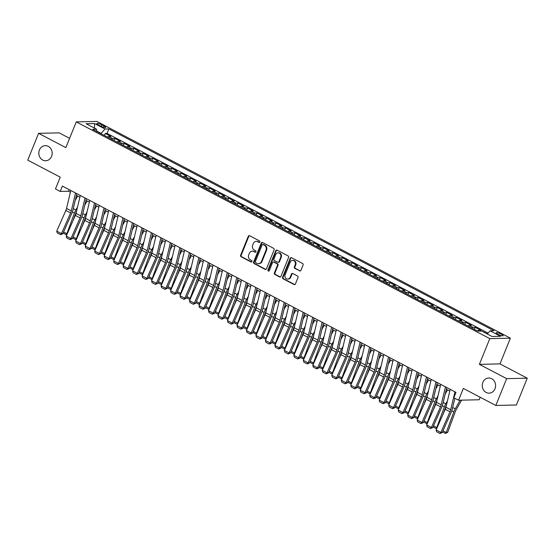 <?xml version="1.0" encoding="UTF-8"?>
<svg xmlns="http://www.w3.org/2000/svg" width="555" height="555" viewBox="0 0 555 555"><rect width="100%" height="100%" fill="white"/><g stroke="black" fill="none" stroke-linecap="round" stroke-linejoin="round"><path stroke-width="0.83" d="M259.879 242.001A0.812 0.715 -91.3 0 0 259.525 240.919L249.639 235.736A1.159 1.027 -91.3 0 0 248.279 236.298L240.627 255.245A1.159 1.027 -91.3 0 0 241.134 256.785L251.02 261.974A0.812 0.715 -91.3 0 0 251.97 261.578A0.812 0.715 -91.3 0 0 251.616 260.496L250.34 259.83A3.712 3.274 -91.3 0 1 248.716 254.898L249.355 253.323A3.712 3.274 -91.3 0 1 252.254 251.172A3.712 3.274 -91.3 0 1 253.697 251.512L254.981 252.185A0.812 0.715 -91.3 0 0 255.924 251.79A0.812 0.715 -91.3 0 0 255.571 250.707L254.294 250.041A3.712 3.274 -91.3 0 1 252.678 245.109L253.309 243.534A3.712 3.274 -91.3 0 1 256.209 241.383A3.712 3.274 -91.3 0 1 257.652 241.723L258.935 242.396A0.812 0.715 -91.3 0 0 259.879 242.001M482.843 382.409A7.562 6.674 -91.3 0 0 489.08 393.155A7.562 6.674 -91.3 0 0 494.984 388.771A7.562 6.674 -91.3 0 0 488.74 378.024A7.562 6.674 -91.3 0 0 482.843 382.409M39.426 150.017A7.562 6.674 -91.3 0 0 45.663 160.756A7.562 6.674 -91.3 0 0 51.566 156.378A7.562 6.674 -91.3 0 0 45.33 145.632A7.562 6.674 -91.3 0 0 39.426 150.017M501.401 334.214A3.781 0.784 22 0 0 496.114 332.84A3.781 0.784 22 0 0 497.835 334.297A3.781 0.784 22 0 0 503.128 335.671A3.781 0.784 22 0 0 501.401 334.214M299.568 270.896A1.159 1.027 -91.3 0 0 300.921 270.334L303.072 265.019A1.159 1.027 -91.3 0 0 302.565 263.479L291.576 257.721A1.159 1.027 -91.3 0 0 290.223 258.283L282.564 277.229A1.159 1.027 -91.3 0 0 283.071 278.77L294.06 284.528A1.159 1.027 -91.3 0 0 295.413 283.966L298.007 277.542A1.159 1.027 -91.3 0 0 297.501 276.001L292.804 273.539A1.159 1.027 -91.3 0 0 291.444 274.101L290.161 277.285A3.101 2.74 -91.3 0 1 287.74 279.082A3.101 2.74 -91.3 0 1 285.18 274.676L290.216 262.203A3.101 2.74 -91.3 0 1 292.638 260.406A3.101 2.74 -91.3 0 1 295.198 264.811L294.358 266.893A1.159 1.027 -91.3 0 0 294.865 268.433L300.123 270.882A1.159 1.027 -91.3 0 0 300.297 270.951M69.604 138.334L59.177 132.867L38.579 133.332L27.75 160.138L60.238 177.163L55.472 188.957L60.211 191.447L62.375 186.085L455.995 392.378L453.83 397.741L458.576 400.224L479.166 399.767L480.179 397.255M506.653 378.649L527.25 378.191L499.979 363.893L479.388 364.358L506.653 378.649L495.823 405.455L463.342 388.431L458.576 400.224M479.388 364.358L489.787 338.619L76.25 121.885L96.841 121.427L510.378 338.161L489.787 338.619M38.579 133.332L65.851 147.623L76.25 121.885M274.115 249.84A1.159 1.027 -91.3 0 0 273.608 248.3L262.626 242.542A1.159 1.027 -91.3 0 0 261.266 243.111L253.614 262.057A1.159 1.027 -91.3 0 0 254.121 263.597L265.103 269.355A1.159 1.027 -91.3 0 0 266.462 268.786L274.115 249.84M277.098 250.132L288.087 255.89A1.159 1.027 -91.3 0 1 288.593 257.43L280.934 276.376A1.159 1.027 -91.3 0 1 279.581 276.938L274.878 274.475A1.159 1.027 -91.3 0 1 274.371 272.935L277.479 265.248A1.159 1.027 -91.3 0 0 276.973 263.708L273.851 262.078A1.159 1.027 -91.3 0 0 272.498 262.64L269.265 270.639A0.812 0.715 -91.3 0 1 267.961 269.959L275.745 250.694A1.159 1.027 -91.3 0 1 277.098 250.132M527.25 378.191L516.421 404.997L495.823 405.455M487.401 333.784L484.515 332.542M480.096 331.064L478.778 330.371L480.81 330.329L475.122 327.346L474.317 329.33M471.75 327.984A4.731 2.005 -62.3 0 1 473.089 327.388L469.294 325.403L471.327 325.355L465.638 322.372L464.833 324.356M462.266 323.01A4.731 2.005 -62.3 0 1 463.605 322.42L459.811 320.429L461.843 320.388L456.154 317.404L455.35 319.389M452.783 318.043A4.731 2.005 -62.3 0 1 454.122 317.446L450.327 315.462L452.36 315.413L446.664 312.43L445.866 314.414M443.299 313.069A4.731 2.005 -62.3 0 1 444.638 312.479L440.843 310.488L442.876 310.446L437.18 307.463L436.383 309.447M433.816 308.101A4.731 2.005 -62.3 0 1 435.148 307.505L431.36 305.521L433.386 305.472L427.697 302.489L426.892 304.473M424.325 303.127A4.731 2.005 -62.3 0 1 425.664 302.537L421.869 300.546L423.902 300.498L418.213 297.522L417.409 299.506M414.842 298.16A4.731 2.005 -62.3 0 1 416.181 297.563L412.386 295.572L414.418 295.531L408.73 292.547L407.925 294.532M405.358 293.186A4.731 2.005 -62.3 0 1 406.697 292.596L402.902 290.605L404.935 290.556L399.246 287.573L398.441 289.564M395.875 288.218A4.731 2.005 -62.3 0 1 397.213 287.622L393.419 285.631L395.451 285.589L389.756 282.606L388.958 284.59M386.391 283.244A4.731 2.005 -62.3 0 1 387.723 282.648L383.935 280.663L385.961 280.615L380.272 277.632L379.474 279.616M376.9 278.27A4.731 2.005 -62.3 0 1 378.239 277.68L374.445 275.689L376.477 275.648L370.789 272.665L369.984 274.649M367.417 273.303A4.731 2.005 -62.3 0 1 368.756 272.706L364.961 270.722L366.994 270.673L361.305 267.69L360.5 269.675M357.933 268.329A4.731 2.005 -62.3 0 1 359.272 267.739L355.477 265.748L357.51 265.706L351.821 262.723L351.017 264.707M348.45 263.361A4.731 2.005 -62.3 0 1 349.789 262.765L345.994 260.781L348.027 260.732L342.331 257.749L341.533 259.733M338.966 258.387A4.731 2.005 -62.3 0 1 340.305 257.798L336.51 255.806L338.543 255.765L332.847 252.782L332.05 254.766M329.483 253.42A4.731 2.005 -62.3 0 1 330.815 252.823L327.027 250.839L329.053 250.791L323.364 247.807L322.566 249.792M319.992 248.446A4.731 2.005 -62.3 0 1 321.331 247.856L317.536 245.865L319.569 245.823L313.88 242.84L313.075 244.824M310.509 243.478A4.731 2.005 -62.3 0 1 311.848 242.882L308.053 240.898L310.085 240.849L304.397 237.866L303.592 239.85M301.025 238.504A4.731 2.005 -62.3 0 1 302.364 237.915L298.569 235.924L300.602 235.875L294.913 232.899L294.108 234.883M291.541 233.537A4.731 2.005 -62.3 0 1 292.88 232.94L289.086 230.949L291.118 230.908L285.423 227.925L284.625 229.909M282.058 228.563A4.731 2.005 -62.3 0 1 283.397 227.973L279.602 225.982L281.628 225.934L275.939 222.95L275.141 224.941M272.574 223.596A4.731 2.005 -62.3 0 1 273.906 222.999L270.112 221.008L272.144 220.966L266.455 217.983L265.651 219.967M263.084 218.621A4.731 2.005 -62.3 0 1 264.423 218.025L260.628 216.041L262.661 215.992L256.972 213.009L256.167 214.993M253.6 213.647A4.731 2.005 -62.3 0 1 254.939 213.058L251.144 211.066L253.177 211.025L247.488 208.042L246.684 210.026M244.117 208.68A4.731 2.005 -62.3 0 1 245.456 208.083L241.661 206.099L243.694 206.051L237.998 203.068L237.2 205.052M234.633 203.706A4.731 2.005 -62.3 0 1 235.972 203.116L232.177 201.125L234.21 201.083L228.514 198.1L227.716 200.084M225.15 198.739A4.731 2.005 -62.3 0 1 226.482 198.142L222.694 196.158L224.72 196.109L219.031 193.126L218.233 195.11M215.659 193.764A4.731 2.005 -62.3 0 1 216.998 193.175L213.203 191.184L215.236 191.142L209.547 188.159L208.742 190.143M206.176 188.797A4.731 2.005 -62.3 0 1 207.514 188.2L203.72 186.216L205.752 186.168L200.064 183.185L199.259 185.169M196.692 183.823A4.731 2.005 -62.3 0 1 198.031 183.233L194.236 181.242L196.269 181.201L190.58 178.217L189.775 180.202M187.208 178.856A4.731 2.005 -62.3 0 1 188.547 178.259L184.753 176.275L186.785 176.226L181.09 173.243L180.292 175.227M177.725 173.881A4.731 2.005 -62.3 0 1 179.064 173.292L175.269 171.301L177.302 171.252L171.606 168.276L170.808 170.26M168.241 168.914A4.731 2.005 -62.3 0 1 169.573 168.318L165.785 166.327L167.811 166.285L162.122 163.302L161.318 165.286M158.751 163.94A4.731 2.005 -62.3 0 1 160.09 163.35L156.295 161.359L158.328 161.311L152.639 158.328L151.834 160.319M149.267 158.973A4.731 2.005 -62.3 0 1 150.606 158.376L146.811 156.385L148.844 156.344L143.155 153.36L142.351 155.344M139.784 153.999A4.731 2.005 -62.3 0 1 141.123 153.402L137.328 151.418L139.361 151.369L133.672 148.386L132.867 150.37M130.3 149.031A4.731 2.005 -62.3 0 1 131.639 148.435L127.844 146.444L129.877 146.402L124.181 143.419L123.383 145.403M120.817 144.057A4.731 2.005 -62.3 0 1 122.149 143.461L118.361 141.476L120.386 141.428L114.698 138.445L112.665 138.493A4.731 2.005 117.7 0 0 111.326 139.083M113.9 140.429L114.698 138.445M98.485 124.965L100.573 126.061A3.663 0.756 22 0 0 105.7 127.393A3.663 0.756 22 0 0 104.028 125.985L101.94 124.889A3.663 0.756 22 0 0 96.813 123.557A3.663 0.756 22 0 0 98.485 124.965M487.235 333.964L490.086 330.842L493.978 330.752L108.898 128.933L104.999 129.017L100.927 133.637M490.086 330.842L500.52 336.309L492.056 336.497L481.622 331.03L477.73 331.113L92.643 129.294L96.542 129.204L86.108 123.737L94.572 123.55L104.999 129.017M488.032 333.09L107.08 133.436L105.214 133.477L110.903 136.461L108.87 136.502A4.731 2.005 117.7 0 0 107.538 137.099M122.149 143.461L124.181 143.419M131.639 148.435L133.672 148.386M141.123 153.402L143.155 153.36M150.606 158.376L152.639 158.328M160.09 163.35L162.122 163.302M169.573 168.318L171.606 168.276M179.064 173.292L181.09 173.243M188.547 178.259L190.58 178.217M198.031 183.233L200.064 183.185M207.514 188.2L209.547 188.159M216.998 193.175L219.031 193.126M226.482 198.142L228.514 198.1M235.972 203.116L237.998 203.068M245.456 208.083L247.488 208.042M254.939 213.058L256.972 213.009M264.423 218.025L266.455 217.983M273.906 222.999L275.939 222.95M283.397 227.973L285.423 227.925M292.88 232.94L294.913 232.899M302.364 237.915L304.397 237.866M311.848 242.882L313.88 242.84M321.331 247.856L323.364 247.807M330.815 252.823L332.847 252.782M340.305 257.798L342.331 257.749M349.789 262.765L351.821 262.723M359.272 267.739L361.305 267.69M368.756 272.706L370.789 272.665M378.239 277.68L380.272 277.632M387.723 282.648L389.756 282.606M397.213 287.622L399.246 287.573M406.697 292.596L408.73 292.547M416.181 297.563L418.213 297.522M425.664 302.537L427.697 302.489M435.148 307.505L437.18 307.463M444.638 312.479L446.664 312.43M454.122 317.446L456.154 317.404M463.605 322.42L465.638 322.372M473.089 327.388L475.122 327.346M484.099 332.327L484.605 332.313M101.045 133.36L96.764 131.112M499.979 363.893L510.378 338.161M60.211 191.447L68.563 191.26L70.402 192.224M76.437 195.388L79.885 197.191M85.921 200.355L89.369 202.166M95.404 205.329L98.852 207.133M104.888 210.296L108.343 212.107M114.379 215.271L117.826 217.074M123.862 220.238L127.31 222.049M133.346 225.212L136.794 227.016M142.829 230.179L146.277 231.99M152.313 235.153L155.761 236.957M161.796 240.121L165.251 241.931M171.287 245.095L174.735 246.906M180.77 250.062L184.218 251.873M190.254 255.036L193.702 256.847M199.738 260.011L203.185 261.814M209.221 264.978L212.669 266.788M218.705 269.952L222.16 271.756M228.195 274.919L231.643 276.73M237.679 279.893L241.127 281.697M247.162 284.861L250.61 286.671M256.646 289.835L260.094 291.639M266.129 294.802L269.584 296.613M275.62 299.776L279.068 301.58M285.103 304.744L288.551 306.554M294.587 309.718L298.035 311.528M304.071 314.685L307.519 316.496M313.554 319.659L317.002 321.47M323.038 324.633L326.493 326.437M332.528 329.601L335.976 331.411M342.012 334.575L345.46 336.379M351.495 339.542L354.943 341.353M360.979 344.516L364.427 346.32M370.462 349.483L373.917 351.294M379.953 354.458L383.401 356.261M389.437 359.425L392.885 361.236M398.92 364.399L402.368 366.203M408.404 369.366L411.852 371.177M417.887 374.341L421.335 376.151M427.371 379.308L430.826 381.118M436.861 384.282L440.309 386.093M446.345 389.256L449.793 391.06M69.209 189.657L68.563 191.26M104.409 135.462L105.214 133.477M107.08 133.436L108.898 128.933M96.806 131.473L96.542 129.204M118.361 141.476A4.731 2.005 117.7 0 0 117.022 142.066M127.844 146.444A4.731 2.005 117.7 0 0 126.505 147.04M137.328 151.418A4.731 2.005 117.7 0 0 135.989 152.008M146.811 156.385A4.731 2.005 117.7 0 0 145.472 156.982M156.295 161.359A4.731 2.005 117.7 0 0 154.963 161.949M165.785 166.327A4.731 2.005 117.7 0 0 164.446 166.923M175.269 171.301A4.731 2.005 117.7 0 0 173.93 171.897M184.753 176.275A4.731 2.005 117.7 0 0 183.414 176.865M194.236 181.242A4.731 2.005 117.7 0 0 192.897 181.839M203.72 186.216A4.731 2.005 117.7 0 0 202.381 186.806M213.203 191.184A4.731 2.005 117.7 0 0 211.871 191.78M222.694 196.158A4.731 2.005 117.7 0 0 221.355 196.748M232.177 201.125A4.731 2.005 117.7 0 0 230.838 201.722M241.661 206.099A4.731 2.005 117.7 0 0 240.322 206.689M251.144 211.066A4.731 2.005 117.7 0 0 249.805 211.663M260.628 216.041A4.731 2.005 117.7 0 0 259.289 216.63M270.112 221.008A4.731 2.005 117.7 0 0 268.78 221.605M279.602 225.982A4.731 2.005 117.7 0 0 278.263 226.572M289.086 230.949A4.731 2.005 117.7 0 0 287.747 231.546M298.569 235.924A4.731 2.005 117.7 0 0 297.23 236.52M308.053 240.898A4.731 2.005 117.7 0 0 306.714 241.487M317.536 245.865A4.731 2.005 117.7 0 0 316.204 246.462M327.027 250.839A4.731 2.005 117.7 0 0 325.688 251.429M336.51 255.806A4.731 2.005 117.7 0 0 335.171 256.403M345.994 260.781A4.731 2.005 117.7 0 0 344.655 261.37M355.477 265.748A4.731 2.005 117.7 0 0 354.139 266.344M364.961 270.722A4.731 2.005 117.7 0 0 363.622 271.312M374.445 275.689A4.731 2.005 117.7 0 0 373.113 276.286M383.935 280.663A4.731 2.005 117.7 0 0 382.596 281.253M393.419 285.631A4.731 2.005 117.7 0 0 392.08 286.227M402.902 290.605A4.731 2.005 117.7 0 0 401.563 291.195M412.386 295.572A4.731 2.005 117.7 0 0 411.047 296.169M421.869 300.546A4.731 2.005 117.7 0 0 420.537 301.143M431.36 305.521A4.731 2.005 117.7 0 0 430.021 306.11M440.843 310.488A4.731 2.005 117.7 0 0 439.504 311.084M450.327 315.462A4.731 2.005 117.7 0 0 448.988 316.052M459.811 320.429A4.731 2.005 117.7 0 0 458.472 321.026M469.294 325.403A4.731 2.005 117.7 0 0 467.955 325.993M478.778 330.371A4.731 2.005 117.7 0 0 477.446 330.967M94.447 128.108L94.572 123.55M259.525 242.403A0.812 0.715 -91.3 0 1 259.49 242.382L258.207 241.709A3.712 3.274 -91.3 0 0 256.764 241.37L256.209 241.383M252.254 251.172L252.809 251.158A3.712 3.274 -91.3 0 1 254.252 251.498L255.536 252.171A0.812 0.715 -91.3 0 0 255.571 252.192M249.466 235.667A1.159 1.027 -91.3 0 0 248.834 236.291L241.182 255.238A1.159 1.027 -91.3 0 0 241.689 256.778L251.581 261.96A0.812 0.715 -91.3 0 0 251.616 261.981M262.453 242.473A1.159 1.027 -91.3 0 0 261.821 243.097L254.169 262.043A1.159 1.027 -91.3 0 0 254.676 263.583L265.658 269.341A1.159 1.027 -91.3 0 0 265.831 269.411M263.049 244.554A0.812 0.715 -91.3 0 0 262.106 244.949L255.383 261.578A0.812 0.715 -91.3 0 0 255.737 262.661L257.09 263.368A3.712 3.274 -91.3 0 0 258.533 263.708A3.712 3.274 -91.3 0 0 261.426 261.558L266.018 250.194A3.712 3.274 -91.3 0 0 264.402 245.261L263.049 244.554L263.611 244.54A0.812 0.715 -91.3 0 0 263.292 244.464L262.737 244.477M258.533 263.708L259.088 263.694A3.712 3.274 -91.3 0 0 261.981 261.544L261.426 261.558M263.611 244.54L264.957 245.248A3.712 3.274 -91.3 0 1 266.58 250.18L261.981 261.544M273.4 261.967L273.962 261.96A1.159 1.027 -91.3 0 1 274.413 262.064L277.528 263.701A1.159 1.027 -91.3 0 1 278.034 265.241L274.933 272.921A1.159 1.027 -91.3 0 0 275.433 274.461L280.136 276.924A1.159 1.027 -91.3 0 0 280.31 277M276.931 250.062A1.159 1.027 -91.3 0 0 276.3 250.687L268.516 269.945A0.812 0.715 -91.3 0 0 268.911 271.041M280.698 257.277A3.101 2.74 -91.3 0 0 278.138 252.872A3.101 2.74 -91.3 0 0 275.717 254.669L273.941 259.06A1.159 1.027 -91.3 0 0 274.447 260.6L277.569 262.238A1.159 1.027 -91.3 0 0 278.922 261.676L280.698 257.277L281.253 257.263A3.101 2.74 -91.3 0 0 278.693 252.858L278.138 252.872M278.02 262.342L278.575 262.335A1.159 1.027 -91.3 0 0 279.477 261.662L278.922 261.676M281.253 257.263L279.477 261.662M292.638 260.406L293.193 260.392A3.101 2.74 -91.3 0 1 295.753 264.797L294.913 266.879A1.159 1.027 -91.3 0 0 295.42 268.419L300.123 270.882M287.74 279.082L288.295 279.068A3.101 2.74 -91.3 0 0 290.716 277.271L290.161 277.285M292.631 273.469A1.159 1.027 -91.3 0 0 291.999 274.087L290.716 277.271M291.403 257.652A1.159 1.027 -91.3 0 0 290.778 258.269L283.126 277.216A1.159 1.027 -91.3 0 0 283.626 278.756L294.615 284.514A1.159 1.027 -91.3 0 0 294.788 284.583M75.307 200.14L77.651 196.019M63.589 231.955L66.871 233.676L74.439 213.037A8.866 3.753 -62.3 0 1 75.862 209.984L77.554 207.008M67.002 234.314L66.087 234.626L67.322 233.606M76.5 211.427A5.911 2.504 117.7 0 0 75.903 212.815L72.996 220.73M66.087 234.626L63.103 233.058M75.549 192.987L71.297 210.9A5.911 2.504 -62.3 0 1 70.603 212.933L61.48 233.6L62.791 233.766L71.914 213.092A8.866 3.753 117.7 0 0 72.955 210.047L76.847 193.667M70.811 190.504L66.551 208.416A5.911 2.504 -62.3 0 1 65.858 210.442L56.735 231.116L61.48 233.6L60.55 234.668L57.227 232.933L56.735 231.116M62.791 233.766L60.55 234.668M84.79 205.107L87.135 200.993M73.073 236.929L76.354 238.643L83.923 218.004A8.866 3.753 -62.3 0 1 85.345 214.958L87.038 211.982M76.486 239.288L75.57 239.594L76.805 238.574M85.99 216.401A5.911 2.504 117.7 0 0 85.387 217.782L82.487 225.698M75.57 239.594L72.587 238.033M94.274 210.081L96.619 205.96M82.556 241.897L85.838 243.617L93.406 222.978A8.866 3.753 -62.3 0 1 94.829 219.926L96.521 216.95M85.976 244.255L85.054 244.568L86.289 243.548M95.474 221.369A5.911 2.504 117.7 0 0 94.87 222.756L91.97 230.672M85.054 244.568L82.071 243M103.764 215.049L106.102 210.935M92.04 246.871L95.321 248.584L102.89 227.945A8.866 3.753 -62.3 0 1 104.312 224.9L106.005 221.924M95.46 249.23L94.544 249.535L95.772 248.515M104.957 226.343A5.911 2.504 117.7 0 0 104.361 227.723L101.454 235.639M94.544 249.535L91.554 247.974M113.248 220.023L115.593 215.902M101.53 251.838L104.805 253.559L112.374 232.92A8.866 3.753 -62.3 0 1 113.796 229.867L115.495 226.891M104.944 254.204L104.028 254.509L105.256 253.489M114.441 231.31A5.911 2.504 117.7 0 0 113.844 232.698L110.938 240.613M104.028 254.509L101.038 252.941M85.04 197.955L80.78 215.874A5.911 2.504 -62.3 0 1 80.087 217.9L70.964 238.574L72.275 238.733L81.398 218.066A8.866 3.753 117.7 0 0 82.438 215.021L86.33 198.635M80.295 195.471L76.035 213.384A5.911 2.504 -62.3 0 1 75.341 215.416L66.225 236.09L70.964 238.574L70.034 239.642L66.711 237.901L66.225 236.09M72.275 238.733L70.034 239.642M94.523 202.929L90.264 220.841A5.911 2.504 -62.3 0 1 89.57 222.874L80.447 243.548L81.758 243.707L90.881 223.034A8.866 3.753 117.7 0 0 91.922 219.988L95.814 203.609M89.778 200.445L85.525 218.358A5.911 2.504 -62.3 0 1 84.832 220.384L75.709 241.057L80.447 243.548L79.518 244.609L76.201 242.875L75.709 241.057M81.758 243.707L79.518 244.609M104.007 207.896L99.747 225.816A5.911 2.504 -62.3 0 1 99.054 227.841L89.938 248.515L91.242 248.675L100.365 228.008A8.866 3.753 117.7 0 0 101.405 224.962L105.297 208.576M99.262 205.412L95.009 223.325A5.911 2.504 -62.3 0 1 94.315 225.358L85.192 246.031L89.938 248.515L89.001 249.583L85.685 247.842L85.192 246.031M91.242 248.675L89.001 249.583M113.491 212.87L109.238 230.783A5.911 2.504 -62.3 0 1 108.537 232.816L99.421 253.489L100.732 253.649L109.848 232.975A8.866 3.753 117.7 0 0 110.889 229.93L114.781 213.55M108.745 210.387L104.493 228.299A5.911 2.504 -62.3 0 1 103.799 230.325L94.676 250.999L99.421 253.489L98.485 254.551L95.169 252.816L94.676 250.999M100.732 253.649L98.485 254.551M122.731 224.99L125.076 220.876M111.014 256.812L114.288 258.526L121.864 237.894A8.866 3.753 -62.3 0 1 123.286 234.841L124.979 231.865M114.427 259.171L113.511 259.476L114.739 258.457M123.925 236.284A5.911 2.504 117.7 0 0 123.328 237.665L120.421 245.581M113.511 259.476L110.528 257.915M122.974 217.844L118.721 235.757A5.911 2.504 -62.3 0 1 118.028 237.783L108.905 258.457L110.216 258.623L119.332 237.949A8.866 3.753 117.7 0 0 120.373 234.904L124.271 218.517M118.236 215.354L113.976 233.273A5.911 2.504 -62.3 0 1 113.282 235.299L104.16 255.973L108.905 258.457L107.975 259.525L104.652 257.784L104.16 255.973M110.216 258.623L107.975 259.525M132.215 229.964L134.56 225.85M120.497 261.78L123.779 263.5L131.348 242.861A8.866 3.753 -62.3 0 1 132.77 239.809L134.463 236.832M123.911 264.145L122.995 264.451L124.23 263.431M133.408 241.258A5.911 2.504 117.7 0 0 132.811 242.639L129.912 250.555M122.995 264.451L120.012 262.883M132.458 222.812L128.205 240.724A5.911 2.504 -62.3 0 1 127.511 242.757L118.388 263.431L119.7 263.59L128.822 242.917A8.866 3.753 117.7 0 0 129.863 239.878L133.755 223.492M127.719 220.328L123.46 238.241A5.911 2.504 -62.3 0 1 122.766 240.273L113.65 260.94L118.388 263.431L117.459 264.499L114.136 262.758L113.65 260.94M119.7 263.59L117.459 264.499M141.698 234.931L144.043 230.818M129.981 266.754L133.262 268.467L140.831 247.835A8.866 3.753 -62.3 0 1 142.253 244.783L143.946 241.807M133.401 269.113L132.478 269.418L133.713 268.405M142.899 246.226A5.911 2.504 117.7 0 0 142.295 247.606L139.395 255.529M132.478 269.418L129.495 267.857M141.948 227.786L137.689 245.698A5.911 2.504 -62.3 0 1 136.995 247.724L127.872 268.398L129.183 268.565L138.306 247.891A8.866 3.753 117.7 0 0 139.347 244.845L143.239 228.459M137.203 225.295L132.943 243.215A5.911 2.504 -62.3 0 1 132.25 245.241L123.134 265.914L127.872 268.398L126.942 269.466L123.619 267.725L123.134 265.914M129.183 268.565L126.942 269.466M151.182 239.906L153.527 235.792M139.465 271.721L142.746 273.442L150.315 252.802A8.866 3.753 -62.3 0 1 151.737 249.75L153.43 246.774M142.885 274.087L141.962 274.392L143.197 273.372M152.382 251.2A5.911 2.504 117.7 0 0 151.779 252.58L148.879 260.496M141.962 274.392L138.979 272.824M151.432 232.753L147.172 250.666A5.911 2.504 -62.3 0 1 146.478 252.698L137.362 273.372L138.667 273.532L147.79 252.858A8.866 3.753 117.7 0 0 148.83 249.819L152.722 233.433M146.686 230.269L142.434 248.182A5.911 2.504 -62.3 0 1 141.74 250.215L132.617 270.882L137.362 273.372L136.426 274.441L133.11 272.699L132.617 270.882M138.667 273.532L136.426 274.441M160.672 244.88L163.01 240.759M148.955 276.695L152.23 278.416L159.798 257.777A8.866 3.753 -62.3 0 1 161.221 254.724L162.913 251.748M152.368 279.054L151.453 279.359L152.68 278.346M161.866 256.167A5.911 2.504 117.7 0 0 161.269 257.548L158.362 265.47M151.453 279.359L148.463 277.798M160.915 237.727L156.656 255.64A5.911 2.504 -62.3 0 1 155.962 257.666L146.846 278.339L148.15 278.506L157.273 257.832A8.866 3.753 117.7 0 0 158.314 254.787L162.206 238.4M156.17 235.237L151.917 253.156A5.911 2.504 -62.3 0 1 151.224 255.182L142.101 275.856L146.846 278.339L145.909 279.408L142.593 277.666L142.101 275.856M148.15 278.506L145.909 279.408M170.156 249.847L172.501 245.733M158.439 281.662L161.713 283.383L169.289 262.744A8.866 3.753 -62.3 0 1 170.704 259.691L172.404 256.715M161.852 284.028L160.936 284.333L162.164 283.314M171.349 261.141A5.911 2.504 117.7 0 0 170.753 262.522L167.846 270.438M160.936 284.333L157.953 282.766M170.399 242.695L166.146 260.614A5.911 2.504 -62.3 0 1 165.452 262.64L156.33 283.314L157.641 283.473L166.757 262.799A8.866 3.753 117.7 0 0 167.797 259.761L171.696 243.374M165.661 240.211L161.401 258.124A5.911 2.504 -62.3 0 1 160.707 260.156L151.584 280.83L156.33 283.314L155.393 284.382L152.077 282.641L151.584 280.83M157.641 283.473L155.393 284.382M179.64 254.821L181.984 250.7M167.922 286.637L171.204 288.357L178.772 267.718A8.866 3.753 -62.3 0 1 180.195 264.666L181.887 261.689M171.335 288.995L170.42 289.301L171.655 288.288M180.833 266.109A5.911 2.504 117.7 0 0 180.236 267.489L177.329 275.412M170.42 289.301L167.437 287.74M179.882 247.669L175.63 265.581A5.911 2.504 -62.3 0 1 174.936 267.614L165.813 288.281L167.124 288.447L176.247 267.774A8.866 3.753 117.7 0 0 177.288 264.728L181.18 248.342M175.144 245.185L170.885 263.098A5.911 2.504 -62.3 0 1 170.191 265.124L161.068 285.797L165.813 288.281L164.884 289.349L161.56 287.608L161.068 285.797M167.124 288.447L164.884 289.349M189.123 259.789L191.468 255.675M177.406 291.604L180.687 293.324L188.256 272.685A8.866 3.753 -62.3 0 1 189.678 269.633L191.371 266.664M180.819 293.97L179.903 294.275L181.138 293.255M190.323 271.083A5.911 2.504 117.7 0 0 189.72 272.463L186.82 280.379M179.903 294.275L176.92 292.707M189.366 252.636L185.113 270.556A5.911 2.504 -62.3 0 1 184.42 272.581L175.297 293.255L176.608 293.415L185.731 272.741A8.866 3.753 117.7 0 0 186.771 269.702L190.663 253.316M184.628 250.152L180.368 268.065A5.911 2.504 -62.3 0 1 179.674 270.098L170.558 290.771L175.297 293.255L174.367 294.323L171.044 292.582L170.558 290.771M176.608 293.415L174.367 294.323M198.856 257.61L194.597 275.523A5.911 2.504 -62.3 0 1 193.903 277.555L184.78 298.222L186.091 298.389L195.214 277.715A8.866 3.753 117.7 0 0 196.255 274.67L200.147 258.29M194.111 255.127L189.859 273.039A5.911 2.504 -62.3 0 1 189.165 275.065L180.042 295.739L184.78 298.222L183.851 299.291L180.528 297.556L180.042 295.739M186.091 298.389L183.851 299.291M208.34 262.577L204.08 280.497A5.911 2.504 -62.3 0 1 203.387 282.523L194.271 303.197L195.575 303.356L204.698 282.689A8.866 3.753 117.7 0 0 205.738 279.644L209.63 263.257M203.595 260.094L199.342 278.006A5.911 2.504 -62.3 0 1 198.648 280.039L189.526 300.713L194.271 303.197L193.334 304.265L190.018 302.524L189.526 300.713M195.575 303.356L193.334 304.265M198.607 264.763L200.952 260.642M186.889 296.578L190.171 298.299L197.74 277.66A8.866 3.753 -62.3 0 1 199.162 274.607L200.854 271.631M190.309 298.937L189.387 299.249L190.622 298.229M199.807 276.05A5.911 2.504 117.7 0 0 199.203 277.438L196.303 285.353M189.387 299.249L186.404 297.681M208.097 269.73L210.435 265.616M196.373 301.552L199.654 303.266L207.223 282.627A8.866 3.753 -62.3 0 1 208.645 279.581L210.338 276.605M199.793 303.911L198.877 304.216L200.105 303.197M209.291 281.024A5.911 2.504 117.7 0 0 208.694 282.405L205.787 290.32M198.877 304.216L195.887 302.655M217.581 274.704L219.926 270.583M205.863 306.52L209.138 308.24L216.707 287.601A8.866 3.753 -62.3 0 1 218.129 284.548L219.822 281.572M209.277 308.878L208.361 309.19L209.589 308.171M218.774 285.991A5.911 2.504 117.7 0 0 218.177 287.379L215.271 295.295M208.361 309.19L205.371 307.623M217.824 267.552L213.564 285.464A5.911 2.504 -62.3 0 1 212.87 287.497L203.754 308.171L205.066 308.33L214.181 287.656A8.866 3.753 117.7 0 0 215.222 284.611L219.114 268.231M213.078 265.068L208.826 282.981A5.911 2.504 -62.3 0 1 208.132 285.006L199.009 305.68L203.754 308.171L202.818 309.232L199.502 307.498L199.009 305.68M205.066 308.33L202.818 309.232M227.064 279.671L229.409 275.558M215.347 311.494L218.621 313.207L226.197 292.568A8.866 3.753 -62.3 0 1 227.619 289.523L229.312 286.546M218.76 313.852L217.844 314.158L219.072 313.138M228.258 290.966A5.911 2.504 117.7 0 0 227.661 292.346L224.754 300.262M217.844 314.158L214.861 312.597M227.307 272.519L223.054 290.438A5.911 2.504 -62.3 0 1 222.361 292.464L213.238 313.138L214.549 313.298L223.665 292.631A8.866 3.753 117.7 0 0 224.706 289.585L228.604 273.199M222.569 270.035L218.309 287.948A5.911 2.504 -62.3 0 1 217.615 289.981L208.493 310.654L213.238 313.138L212.308 314.206L208.985 312.465L208.493 310.654M214.549 313.298L212.308 314.206M236.548 284.646L238.893 280.525M224.83 316.461L228.112 318.181L235.681 297.542A8.866 3.753 -62.3 0 1 237.103 294.49L238.796 291.514M228.244 318.827L227.328 319.132L228.563 318.112M237.741 295.933A5.911 2.504 117.7 0 0 237.145 297.32L234.238 305.236M227.328 319.132L224.345 317.564M236.791 277.493L232.538 295.406A5.911 2.504 -62.3 0 1 231.844 297.438L222.722 318.112L224.033 318.272L233.155 297.598A8.866 3.753 117.7 0 0 234.196 294.552L238.088 278.173M232.052 275.009L227.793 292.922A5.911 2.504 -62.3 0 1 227.099 294.948L217.983 315.622L222.722 318.112L221.792 319.174L218.469 317.439L217.983 315.622M224.033 318.272L221.792 319.174M246.031 289.613L248.376 285.499M234.314 321.435L237.596 323.149L245.164 302.517A8.866 3.753 -62.3 0 1 246.587 299.464L248.279 296.488M237.734 323.794L236.812 324.099L238.046 323.079M247.232 300.907A5.911 2.504 117.7 0 0 246.628 302.288L243.728 310.203M236.812 324.099L233.828 322.538M246.281 282.467L242.022 300.38A5.911 2.504 -62.3 0 1 241.328 302.406L232.205 323.079L233.516 323.246L242.639 302.572A8.866 3.753 117.7 0 0 243.68 299.527L247.572 283.14M241.536 279.977L237.276 297.896A5.911 2.504 -62.3 0 1 236.583 299.922L227.467 320.596L232.205 323.079L231.275 324.148L227.952 322.406L227.467 320.596M233.516 323.246L231.275 324.148M255.515 294.587L257.86 290.473M243.798 326.402L247.079 328.123L254.648 307.484A8.866 3.753 -62.3 0 1 256.07 304.431L257.763 301.455M247.218 328.768L246.295 329.073L247.53 328.054M256.715 305.874A5.911 2.504 117.7 0 0 256.112 307.262L253.212 315.178M246.295 329.073L243.312 327.505M255.765 287.435L251.505 305.347A5.911 2.504 -62.3 0 1 250.811 307.38L241.689 328.054L243 328.213L252.123 307.539A8.866 3.753 117.7 0 0 253.163 304.501L257.055 288.114M251.02 284.951L246.767 302.863A5.911 2.504 -62.3 0 1 246.073 304.896L236.95 325.563L241.689 328.054L240.759 329.122L237.443 327.381L236.95 325.563M243 328.213L240.759 329.122M265.006 299.554L267.344 295.44M253.288 331.377L256.563 333.09L264.131 312.458A8.866 3.753 -62.3 0 1 265.554 309.406L267.246 306.429M256.701 333.735L255.786 334.041L257.014 333.028M266.199 310.849A5.911 2.504 117.7 0 0 265.602 312.229L262.695 320.152M255.786 334.041L252.796 332.48M265.248 292.409L260.989 310.321A5.911 2.504 -62.3 0 1 260.295 312.347L251.179 333.021L252.483 333.187L261.606 312.514A8.866 3.753 117.7 0 0 262.647 309.468L266.539 293.082M260.503 289.918L256.25 307.838A5.911 2.504 -62.3 0 1 255.557 309.863L246.434 330.537L251.179 333.021L250.243 334.089L246.926 332.348L246.434 330.537M252.483 333.187L250.243 334.089M274.489 304.528L276.834 300.415M262.772 336.344L266.046 338.064L273.615 317.425A8.866 3.753 -62.3 0 1 275.037 314.373L276.737 311.397M266.185 338.71L265.269 339.015L266.497 337.995M275.682 315.823A5.911 2.504 117.7 0 0 275.086 317.203L272.179 325.119M265.269 339.015L262.286 337.447M274.732 297.376L270.479 315.289A5.911 2.504 -62.3 0 1 269.786 317.321L260.663 337.995L261.974 338.155L271.09 317.481A8.866 3.753 117.7 0 0 272.13 314.442L276.022 298.056M269.987 294.892L265.734 312.805A5.911 2.504 -62.3 0 1 265.04 314.838L255.917 335.504L260.663 337.995L259.726 339.063L256.41 337.322L255.917 335.504M261.974 338.155L259.726 339.063M283.973 309.503L286.318 305.382M272.255 341.318L275.537 343.039L283.106 322.399A8.866 3.753 -62.3 0 1 284.528 319.347L286.22 316.371M275.668 343.677L274.753 343.982L275.988 342.969M285.166 320.79A5.911 2.504 117.7 0 0 284.569 322.171L281.662 330.093M274.753 343.982L271.77 342.421M284.216 302.35L279.963 320.263A5.911 2.504 -62.3 0 1 279.269 322.288L270.146 342.962L271.457 343.129L280.573 322.455A8.866 3.753 117.7 0 0 281.621 319.409L285.513 303.023M279.477 299.86L275.218 317.779A5.911 2.504 -62.3 0 1 274.524 319.805L265.401 340.479L270.146 342.962L269.217 344.031L265.894 342.289L265.401 340.479M271.457 343.129L269.217 344.031M293.456 314.47L295.801 310.356M281.739 346.285L285.02 348.006L292.589 327.367A8.866 3.753 -62.3 0 1 294.011 324.314L295.704 321.338M285.152 348.651L284.236 348.956L285.471 347.936M294.656 325.764A5.911 2.504 117.7 0 0 294.053 327.145L291.153 335.06M284.236 348.956L281.253 347.388M302.94 319.444L305.285 315.323M291.222 351.26L294.504 352.98L302.073 332.341A8.866 3.753 -62.3 0 1 303.495 329.288L305.188 326.312M294.643 353.618L293.72 353.923L294.955 352.911M304.14 330.731A5.911 2.504 117.7 0 0 303.536 332.112L300.637 340.035M293.72 353.923L290.737 352.363M312.423 324.411L314.768 320.297M300.706 356.227L303.987 357.947L311.556 337.308A8.866 3.753 -62.3 0 1 312.978 334.256L314.671 331.286M304.126 358.592L303.203 358.898L304.438 357.878M313.624 335.706A5.911 2.504 117.7 0 0 313.027 337.086L310.12 345.002M303.203 358.898L300.22 357.33M293.699 307.317L289.446 325.237A5.911 2.504 -62.3 0 1 288.753 327.263L279.63 347.936L280.941 348.096L290.064 327.422A8.866 3.753 117.7 0 0 291.104 324.384L294.996 307.997M288.961 304.834L284.701 322.746A5.911 2.504 -62.3 0 1 284.007 324.779L274.892 345.453L279.63 347.936L278.7 349.005L275.377 347.263L274.892 345.453M280.941 348.096L278.7 349.005M303.19 312.292L298.93 330.204A5.911 2.504 -62.3 0 1 298.236 332.237L289.113 352.904L290.425 353.07L299.547 332.396A8.866 3.753 117.7 0 0 300.588 329.351L304.48 312.964M298.444 309.808L294.185 327.721A5.911 2.504 -62.3 0 1 293.491 329.746L284.375 350.42L289.113 352.904L288.184 353.972L284.861 352.231L284.375 350.42M290.425 353.07L288.184 353.972M312.673 317.259L308.413 335.178A5.911 2.504 -62.3 0 1 307.72 337.204L298.604 357.878L299.908 358.037L309.031 337.364A8.866 3.753 117.7 0 0 310.072 334.325L313.964 317.939M307.928 314.775L303.675 332.688A5.911 2.504 -62.3 0 1 302.981 334.721L293.859 355.394L298.604 357.878L297.667 358.946L294.351 357.205L293.859 355.394M299.908 358.037L297.667 358.946M321.914 329.386L324.252 325.265M310.196 361.201L313.471 362.921L321.04 342.282A8.866 3.753 -62.3 0 1 322.462 339.23L324.155 336.254M313.61 363.56L312.694 363.872L313.922 362.852M323.107 340.673A5.911 2.504 117.7 0 0 322.51 342.06L319.604 349.976M312.694 363.872L309.704 362.304M322.157 322.233L317.897 340.146A5.911 2.504 -62.3 0 1 317.203 342.178L308.087 362.845L309.399 363.012L318.514 342.338A8.866 3.753 117.7 0 0 319.555 339.292L323.447 322.913M317.411 319.749L313.159 337.662A5.911 2.504 -62.3 0 1 312.465 339.688L303.342 360.362L308.087 362.845L307.151 363.913L303.835 362.172L303.342 360.362M309.399 363.012L307.151 363.913M331.397 334.353L333.742 330.239M319.68 366.175L322.954 367.889L330.53 347.25A8.866 3.753 -62.3 0 1 331.952 344.197L333.645 341.228M323.093 368.534L322.177 368.839L323.405 367.819M332.591 345.647A5.911 2.504 117.7 0 0 331.994 347.028L329.087 354.943M322.177 368.839L319.194 367.278M331.64 327.2L327.388 345.12A5.911 2.504 -62.3 0 1 326.694 347.146L317.571 367.819L318.882 367.979L327.998 347.312A8.866 3.753 117.7 0 0 329.039 344.267L332.938 327.88M326.902 324.717L322.642 342.629A5.911 2.504 -62.3 0 1 321.949 344.662L312.826 365.336L317.571 367.819L316.641 368.888L313.318 367.146L312.826 365.336M318.882 367.979L316.641 368.888M340.881 339.327L343.226 335.206M329.164 371.142L332.445 372.863L340.014 352.224A8.866 3.753 -62.3 0 1 341.436 349.171L343.129 346.195M332.577 373.501L331.661 373.813L332.896 372.793M342.074 350.614A5.911 2.504 117.7 0 0 341.478 352.002L338.571 359.917M331.661 373.813L328.678 372.245M341.124 332.174L336.871 350.087A5.911 2.504 -62.3 0 1 336.177 352.12L327.055 372.793L328.366 372.953L337.489 352.279A8.866 3.753 117.7 0 0 338.529 349.234L342.421 332.854M336.385 329.691L332.126 347.603A5.911 2.504 -62.3 0 1 331.432 349.629L322.309 370.303L327.055 372.793L326.125 373.855L322.802 372.121L322.309 370.303M328.366 372.953L326.125 373.855M350.365 344.294L352.709 340.18M338.647 376.117L341.929 377.83L349.497 357.191A8.866 3.753 -62.3 0 1 350.92 354.146L352.612 351.169M342.06 378.475L341.145 378.781L342.379 377.761M351.565 355.588A5.911 2.504 117.7 0 0 350.961 356.969L348.061 364.885M341.145 378.781L338.161 377.22M350.614 337.142L346.355 355.061A5.911 2.504 -62.3 0 1 345.661 357.087L336.538 377.761L337.849 377.92L346.972 357.254A8.866 3.753 117.7 0 0 348.013 354.208L351.905 337.822M345.869 334.658L341.609 352.571A5.911 2.504 -62.3 0 1 340.916 354.603L331.8 375.277L336.538 377.761L335.608 378.829L332.285 377.088L331.8 375.277M337.849 377.92L335.608 378.829M359.848 349.268L362.193 345.148M348.131 381.084L351.412 382.804L358.981 362.165A8.866 3.753 -62.3 0 1 360.403 359.113L362.096 356.137M351.551 383.45L350.628 383.755L351.863 382.735M361.048 360.556A5.911 2.504 117.7 0 0 360.445 361.943L357.545 369.859M350.628 383.755L347.645 382.187M369.339 354.236L371.677 350.122M357.614 386.058L360.896 387.772L368.464 367.139A8.866 3.753 -62.3 0 1 369.887 364.087L371.579 361.111M361.034 388.417L360.119 388.722L361.347 387.702M370.532 365.53A5.911 2.504 117.7 0 0 369.935 366.911L367.028 374.826M360.119 388.722L357.129 387.161M378.822 359.21L381.167 355.089M367.105 391.025L370.379 392.746L377.948 372.107A8.866 3.753 -62.3 0 1 379.37 369.054L381.07 366.078M370.518 393.391L369.602 393.696L370.83 392.676M380.015 370.497A5.911 2.504 117.7 0 0 379.419 371.885L376.512 379.8M369.602 393.696L366.619 392.128M360.098 342.116L355.838 360.029A5.911 2.504 -62.3 0 1 355.144 362.061L346.022 382.735L347.333 382.894L356.456 362.221A8.866 3.753 117.7 0 0 357.496 359.175L361.388 342.796M355.353 339.632L351.1 357.545A5.911 2.504 -62.3 0 1 350.406 359.571L341.283 380.244L346.022 382.735L345.092 383.796L341.776 382.062L341.283 380.244M347.333 382.894L345.092 383.796M369.581 347.09L365.322 365.003A5.911 2.504 -62.3 0 1 364.628 367.028L355.512 387.702L356.816 387.869L365.939 367.195A8.866 3.753 117.7 0 0 366.98 364.149L370.872 347.763M364.836 344.6L360.583 362.519A5.911 2.504 -62.3 0 1 359.89 364.545L350.767 385.219L355.512 387.702L354.576 388.771L351.26 387.029L350.767 385.219M356.816 387.869L354.576 388.771M379.065 352.057L374.812 369.97A5.911 2.504 -62.3 0 1 374.112 372.003L364.996 392.676L366.307 392.836L375.423 372.162A8.866 3.753 117.7 0 0 376.463 369.124L380.355 352.737M374.32 349.574L370.067 367.486A5.911 2.504 -62.3 0 1 369.373 369.519L360.25 390.186L364.996 392.676L364.059 393.745L360.743 392.003L360.25 390.186M366.307 392.836L364.059 393.745M388.306 364.177L390.651 360.063M376.588 395.999L379.863 397.713L387.439 377.081A8.866 3.753 -62.3 0 1 388.861 374.028L390.553 371.052M380.002 398.358L379.086 398.663L380.314 397.651M389.499 375.471A5.911 2.504 117.7 0 0 388.902 376.852L385.996 384.775M379.086 398.663L376.103 397.102M388.549 357.031L384.296 374.944A5.911 2.504 -62.3 0 1 383.602 376.97L374.479 397.644L375.79 397.81L384.906 377.136A8.866 3.753 117.7 0 0 385.947 374.091L389.846 357.704M383.81 354.541L379.551 372.46A5.911 2.504 -62.3 0 1 378.857 374.486L369.734 395.16L374.479 397.644L373.55 398.712L370.227 396.971L369.734 395.16M375.79 397.81L373.55 398.712M397.789 369.151L400.134 365.037M386.072 400.967L389.353 402.687L396.922 382.048A8.866 3.753 -62.3 0 1 398.344 378.996L400.037 376.019M389.485 403.332L388.569 403.638L389.804 402.618M398.983 380.446A5.911 2.504 117.7 0 0 398.386 381.826L395.486 389.742M388.569 403.638L385.586 402.07M398.032 361.999L393.779 379.911A5.911 2.504 -62.3 0 1 393.086 381.944L383.963 402.618L385.274 402.777L394.397 382.104A8.866 3.753 117.7 0 0 395.438 379.065L399.329 362.679M393.294 359.515L389.034 377.428A5.911 2.504 -62.3 0 1 388.34 379.46L379.225 400.127L383.963 402.618L383.033 403.686L379.71 401.945L379.225 400.127M385.274 402.777L383.033 403.686M407.273 374.125L409.618 370.005M395.555 405.941L398.837 407.661L406.406 387.022A8.866 3.753 -62.3 0 1 407.828 383.97L409.521 380.994M398.976 408.3L398.053 408.605L399.288 407.592M408.473 385.413A5.911 2.504 117.7 0 0 407.869 386.793L404.97 394.716M398.053 408.605L395.07 407.044M407.523 366.973L403.263 384.886A5.911 2.504 -62.3 0 1 402.569 386.911L393.446 407.585L394.758 407.752L403.88 387.078A8.866 3.753 117.7 0 0 404.921 384.032L408.813 367.646M402.777 364.482L398.518 382.402A5.911 2.504 -62.3 0 1 397.824 384.428L388.708 405.101L393.446 407.585L392.517 408.653L389.194 406.912L388.708 405.101M394.758 407.752L392.517 408.653M416.756 379.093L419.101 374.979M405.039 410.908L408.32 412.629L415.889 391.99A8.866 3.753 -62.3 0 1 417.311 388.937L419.004 385.961M408.459 413.274L407.537 413.579L408.771 412.559M417.957 390.387A5.911 2.504 117.7 0 0 417.353 391.768L414.453 399.683M407.537 413.579L404.553 412.011M417.006 371.94L412.747 389.86A5.911 2.504 -62.3 0 1 412.053 391.885L402.937 412.559L404.241 412.719L413.364 392.045A8.866 3.753 117.7 0 0 414.405 389.006L418.297 372.62M412.261 369.457L408.008 387.369A5.911 2.504 -62.3 0 1 407.315 389.402L398.192 410.076L402.937 412.559L402 413.628L398.684 411.886L398.192 410.076M404.241 412.719L402 413.628M426.247 384.067L428.585 379.946M414.529 415.882L417.804 417.603L425.373 396.964A8.866 3.753 -62.3 0 1 426.795 393.911L428.488 390.935M417.943 418.241L417.027 418.546L418.255 417.533M427.44 395.354A5.911 2.504 117.7 0 0 426.844 396.735L423.937 404.657M417.027 418.546L414.037 416.985M426.49 376.914L422.23 394.827A5.911 2.504 -62.3 0 1 421.536 396.86L412.421 417.526L413.725 417.693L422.848 397.019A8.866 3.753 117.7 0 0 423.888 393.974L427.78 377.587M421.744 374.431L417.492 392.343A5.911 2.504 -62.3 0 1 416.798 394.369L407.675 415.043L412.421 417.526L411.484 418.595L408.168 416.854L407.675 415.043M413.725 417.693L411.484 418.595M435.731 389.034L438.075 384.92M424.013 420.85L427.288 422.57L434.863 401.931A8.866 3.753 -62.3 0 1 436.279 398.879L437.978 395.909M427.426 423.215L426.511 423.521L427.738 422.501M436.924 400.328A5.911 2.504 117.7 0 0 436.327 401.709L433.42 409.625M426.511 423.521L423.527 421.953M435.973 381.882L431.721 399.801A5.911 2.504 -62.3 0 1 431.027 401.827L421.904 422.501L423.215 422.66L432.331 401.987A8.866 3.753 117.7 0 0 433.372 398.948L437.271 382.562M431.235 379.398L426.975 397.311A5.911 2.504 -62.3 0 1 426.282 399.343L417.159 420.017L421.904 422.501L420.967 423.569L417.651 421.828L417.159 420.017M423.215 422.66L420.967 423.569M445.214 394.008L447.559 389.887M433.497 425.824L436.778 427.544L444.347 406.905A8.866 3.753 -62.3 0 1 445.769 403.853L447.462 400.877M436.91 428.183L435.994 428.495L437.229 427.475M446.407 405.296A5.911 2.504 117.7 0 0 445.811 406.683L442.904 414.599M435.994 428.495L433.011 426.927M445.457 386.856L441.204 404.768A5.911 2.504 -62.3 0 1 440.51 406.801L431.388 427.468L432.699 427.634L441.822 406.961A8.866 3.753 117.7 0 0 442.862 403.915L446.754 387.536M440.719 384.372L436.459 402.285A5.911 2.504 -62.3 0 1 435.765 404.311L426.642 424.984L431.388 427.468L430.458 428.536L427.135 426.795L426.642 424.984M432.699 427.634L430.458 428.536M454.698 398.976L455.044 398.372M442.98 430.798L446.262 432.512L453.83 411.872A8.866 3.753 -62.3 0 1 455.253 408.82L460.164 400.19M445.478 433.462L446.262 432.512L447.725 432.289L445.478 433.462L442.495 431.901M461.628 400.155L456.245 409.618A5.911 2.504 117.7 0 0 455.294 411.65L447.725 432.289M454.94 391.823L450.688 409.743A5.911 2.504 -62.3 0 1 449.994 411.768L440.871 432.442L442.182 432.602L451.305 411.935A8.866 3.753 117.7 0 0 452.346 408.889L454.864 398.282M450.202 389.339L445.942 407.252A5.911 2.504 -62.3 0 1 445.249 409.285L436.133 429.958L440.871 432.442L439.942 433.51L436.618 431.769L436.133 429.958M442.182 432.602L439.942 433.51M112.665 138.493L108.87 136.502M101.322 126.422L101.94 124.889M103.514 127.248L104.028 125.985M258.207 241.709L257.652 241.723M255.536 252.171L254.981 252.185M254.252 251.498L253.697 251.512M251.581 261.96L251.02 261.974M241.689 256.778L241.134 256.785M241.182 255.238L240.627 255.245M248.834 236.291L248.279 236.298M259.49 242.382L258.935 242.396M265.658 269.341L265.103 269.355M254.676 263.583L254.121 263.597M254.169 262.043L253.614 262.057M261.821 243.097L261.266 243.111M266.58 250.18L266.018 250.194M264.957 245.248L264.402 245.261M280.136 276.924L279.581 276.938M275.433 274.461L274.878 274.475M274.933 272.921L274.371 272.935M278.034 265.241L277.479 265.248M277.528 263.701L276.973 263.708M274.413 262.064L273.851 262.078M268.516 269.945L267.961 269.959M276.3 250.687L275.745 250.694M295.42 268.419L294.865 268.433M294.913 266.879L294.358 266.893M295.753 264.797L295.198 264.811M291.999 274.087L291.444 274.101M294.615 284.514L294.06 284.528M283.626 278.756L283.071 278.77M283.126 277.216L282.564 277.229M290.778 258.269L290.223 258.283M72.372 211.954L74.439 213.037M73.288 208.638L75.862 209.984M71.297 210.9L66.551 208.416M70.603 212.933L65.858 210.442M81.856 216.922L83.923 218.004M82.771 213.606L85.345 214.958M91.339 221.896L93.406 222.978M92.255 218.58L94.829 219.926M100.83 226.863L102.89 227.945M101.745 223.547L104.312 224.9M110.313 231.837L112.374 232.92M111.229 228.521L113.796 229.867M80.78 215.874L76.035 213.384M80.087 217.9L75.341 215.416M90.264 220.841L85.525 218.358M89.57 222.874L84.832 220.384M99.747 225.816L95.009 223.325M99.054 227.841L94.315 225.358M109.238 230.783L104.493 228.299M108.537 232.816L103.799 230.325M119.797 236.812L121.864 237.894M120.712 233.488L123.286 234.841M118.721 235.757L113.976 233.273M118.028 237.783L113.282 235.299M129.28 241.779L131.348 242.861M130.196 238.463L132.77 239.809M128.205 240.724L123.46 238.241M127.511 242.757L122.766 240.273M138.764 246.753L140.831 247.835M139.68 243.43L142.253 244.783M137.689 245.698L132.943 243.215M136.995 247.724L132.25 245.241M148.247 251.72L150.315 252.802M149.163 248.404L151.737 249.75M147.172 250.666L142.434 248.182M146.478 252.698L141.74 250.215M157.738 256.694L159.798 257.777M158.654 253.378L161.221 254.724M156.656 255.64L151.917 253.156M155.962 257.666L151.224 255.182M167.221 261.662L169.289 262.744M168.137 258.346L170.704 259.691M166.146 260.614L161.401 258.124M165.452 262.64L160.707 260.156M176.705 266.636L178.772 267.718M177.621 263.32L180.195 264.666M175.63 265.581L170.885 263.098M174.936 267.614L170.191 265.124M186.189 271.603L188.256 272.685M187.104 268.287L189.678 269.633M185.113 270.556L180.368 268.065M184.42 272.581L179.674 270.098M194.597 275.523L189.859 273.039M193.903 277.555L189.165 275.065M204.08 280.497L199.342 278.006M203.387 282.523L198.648 280.039M195.672 276.577L197.74 277.66M196.588 273.261L199.162 274.607M205.163 281.545L207.223 282.627M206.072 278.228L208.645 279.581M214.646 286.519L216.707 287.601M215.562 283.203L218.129 284.548M213.564 285.464L208.826 282.981M212.87 287.497L208.132 285.006M224.13 291.486L226.197 292.568M225.046 288.17L227.619 289.523M223.054 290.438L218.309 287.948M222.361 292.464L217.615 289.981M233.613 296.46L235.681 297.542M234.529 293.144L237.103 294.49M232.538 295.406L227.793 292.922M231.844 297.438L227.099 294.948M243.097 301.434L245.164 302.517M244.013 298.111L246.587 299.464M242.022 300.38L237.276 297.896M241.328 302.406L236.583 299.922M252.58 306.402L254.648 307.484M253.496 303.085L256.07 304.431M251.505 305.347L246.767 302.863M250.811 307.38L246.073 304.896M262.071 311.376L264.131 312.458M262.987 308.053L265.554 309.406M260.989 310.321L256.25 307.838M260.295 312.347L255.557 309.863M271.555 316.343L273.615 317.425M272.47 313.027L275.037 314.373M270.479 315.289L265.734 312.805M269.786 317.321L265.04 314.838M281.038 321.317L283.106 322.399M281.954 318.001L284.528 319.347M279.963 320.263L275.218 317.779M279.269 322.288L274.524 319.805M290.522 326.284L292.589 327.367M291.437 322.968L294.011 324.314M300.005 331.259L302.073 332.341M300.921 327.943L303.495 329.288M309.489 336.226L311.556 337.308M310.405 332.91L312.978 334.256M289.446 325.237L284.701 322.746M288.753 327.263L284.007 324.779M298.93 330.204L294.185 327.721M298.236 332.237L293.491 329.746M308.413 335.178L303.675 332.688M307.72 337.204L302.981 334.721M318.979 341.2L321.04 342.282M319.895 337.884L322.462 339.23M317.897 340.146L313.159 337.662M317.203 342.178L312.465 339.688M328.463 346.167L330.53 347.25M329.379 342.851L331.952 344.197M327.388 345.12L322.642 342.629M326.694 347.146L321.949 344.662M337.946 351.142L340.014 352.224M338.862 347.825L341.436 349.171M336.871 350.087L332.126 347.603M336.177 352.12L331.432 349.629M347.43 356.109L349.497 357.191M348.346 352.793L350.92 354.146M346.355 355.061L341.609 352.571M345.661 357.087L340.916 354.603M356.914 361.083L358.981 362.165M357.829 357.767L360.403 359.113M366.404 366.057L368.464 367.139M367.32 362.734L369.887 364.087M375.888 371.024L377.948 372.107M376.803 367.708L379.37 369.054M355.838 360.029L351.1 357.545M355.144 362.061L350.406 359.571M365.322 365.003L360.583 362.519M364.628 367.028L359.89 364.545M374.812 369.97L370.067 367.486M374.112 372.003L369.373 369.519M385.371 375.999L387.439 377.081M386.287 372.676L388.861 374.028M384.296 374.944L379.551 372.46M383.602 376.97L378.857 374.486M394.855 380.966L396.922 382.048M395.771 377.65L398.344 378.996M393.779 379.911L389.034 377.428M393.086 381.944L388.34 379.46M404.338 385.94L406.406 387.022M405.254 382.624L407.828 383.97M403.263 384.886L398.518 382.402M402.569 386.911L397.824 384.428M413.822 390.907L415.889 391.99M414.738 387.591L417.311 388.937M412.747 389.86L408.008 387.369M412.053 391.885L407.315 389.402M423.312 395.881L425.373 396.964M424.228 392.565L426.795 393.911M422.23 394.827L417.492 392.343M421.536 396.86L416.798 394.369M432.796 400.849L434.863 401.931M433.712 397.533L436.279 398.879M431.721 399.801L426.975 397.311M431.027 401.827L426.282 399.343M442.279 405.823L444.347 406.905M443.195 402.507L445.769 403.853M441.204 404.768L436.459 402.285M440.51 406.801L435.765 404.311M451.763 410.79L453.83 411.872M452.679 407.474L455.253 408.82M450.688 409.743L445.942 407.252M449.994 411.768L445.249 409.285"/></g></svg>
